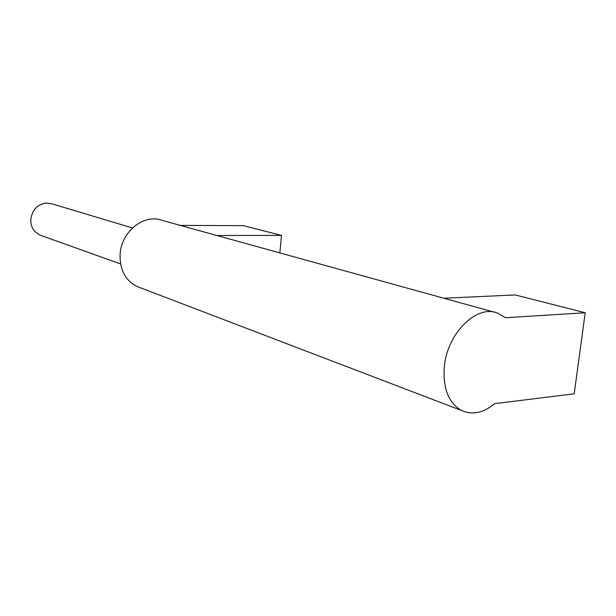<?xml version="1.0" encoding="UTF-8"?>
<svg xmlns="http://www.w3.org/2000/svg" width="616" height="616" viewBox="0 0 616 616"><rect width="100%" height="100%" fill="white"/><g stroke="black" fill="none" stroke-linecap="round" stroke-linejoin="round"><path stroke-width="0.92" d="M216.894 235.52L281.481 235.374L243.251 225.641L180.272 225.402M279.864 252.922L281.481 235.374M494.34 312.189L162.008 220.351C144.021 213.429 121.067 231.716 120.105 254.493C119.72 269.523 125.202 280.126 136.552 286.301L461.415 410.441C448.34 402.756 442.665 387.98 444.39 366.12C447.532 332.871 476.884 304.396 497.512 313.067L505.443 317.717L585.2 312.759L515.261 294.941L443.82 298.229M461.415 410.441C472.202 415.323 483.314 413.051 494.748 403.626L574.204 393.817L585.2 312.759M136.552 286.301L140.556 287.834M132.463 227.951L51.844 203.819L45.923 203.034C37.183 204.55 32.148 210.041 30.831 219.512C30.638 224.17 31.97 228.151 34.819 231.447L39.663 234.989L41.549 235.659M39.663 234.989L120.597 263.956"/></g></svg>
